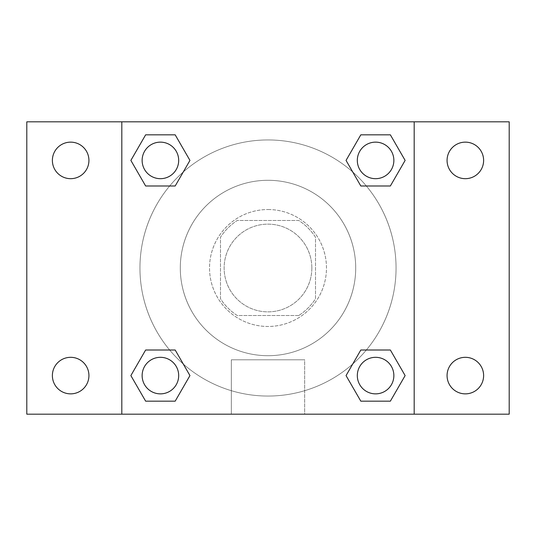 <?xml version="1.0" encoding="UTF-8"?>
<svg xmlns="http://www.w3.org/2000/svg" width="536" height="536" viewBox="0 0 536 536"><rect width="100%" height="100%" fill="white"/><g stroke="black" fill="none" stroke-linecap="round" stroke-linejoin="round"><path stroke-width="0.4" stroke-dasharray="2.68 2.01" d="M311.851 268A43.852 43.852 0 0 0 246.071 230.018A43.852 43.852 0 0 0 246.071 305.982A43.852 43.852 0 0 0 311.851 268A43.852 43.852 0 0 0 246.071 230.018A43.852 43.852 0 0 0 246.071 305.982A43.852 43.852 0 0 0 311.851 268M298.766 315.51L237.234 315.51A56.602 56.602 0 0 1 220.49 298.766L220.49 237.234A56.602 56.602 0 0 1 237.234 220.49L298.766 220.49A56.602 56.602 0 0 1 315.51 237.234L315.51 298.766A56.602 56.602 0 0 1 298.766 315.51L237.234 315.51A56.602 56.602 0 0 1 220.49 298.766L220.49 237.234A56.602 56.602 0 0 1 237.234 220.49L298.766 220.49A56.602 56.602 0 0 1 315.51 237.234L315.51 298.766A56.602 56.602 0 0 1 298.766 315.51M268 209.529A58.471 58.471 0 0 1 318.639 297.239A58.471 58.471 0 0 1 217.361 297.239A58.471 58.471 0 0 1 268 209.529A58.471 58.471 0 0 0 209.529 268A58.471 58.471 0 0 0 268 326.471A58.471 58.471 0 0 0 326.471 268A58.471 58.471 0 0 0 268 209.529M355.71 268A87.71 87.71 0 0 0 224.149 192.042A87.71 87.71 0 0 0 224.149 343.958A87.71 87.71 0 0 0 355.71 268A87.71 87.71 0 0 0 224.149 192.042A87.71 87.71 0 0 0 224.149 343.958A87.71 87.71 0 0 0 355.71 268M70.652 393.86A18.271 18.271 0 0 0 86.477 366.457A18.271 18.271 0 0 0 54.833 366.457A18.271 18.271 0 0 0 70.652 393.86M465.349 393.86A18.271 18.271 0 0 0 481.167 366.457A18.271 18.271 0 0 0 449.523 366.457A18.271 18.271 0 0 0 465.349 393.86M465.349 178.682A18.271 18.271 0 0 0 481.167 151.273A18.271 18.271 0 0 0 449.523 151.273A18.271 18.271 0 0 0 465.349 178.682M70.652 178.682A18.271 18.271 0 0 0 86.477 151.273A18.271 18.271 0 0 0 54.833 151.273A18.271 18.271 0 0 0 70.652 178.682M26.8 121.819L509.2 121.819L509.2 414.181L26.8 414.181L26.8 121.819M121.819 121.819L414.181 121.819L414.181 414.181L121.819 414.181L121.819 121.819L414.181 121.819L414.181 414.181L121.819 414.181L121.819 121.819L121.819 414.181M280.79 121.819L255.21 121.833L280.79 121.819M304.662 414.181L231.338 414.181L304.662 414.181L231.338 414.181L304.662 414.181L304.662 359.803L231.338 359.803L304.662 359.803L231.338 359.803L304.662 359.803L304.662 414.181M396.057 268A128.057 128.057 0 0 0 203.975 157.102A128.057 128.057 0 0 0 203.975 378.898A128.057 128.057 0 0 0 396.057 268A128.057 128.057 0 0 0 203.975 157.102A128.057 128.057 0 0 0 203.975 378.898A128.057 128.057 0 0 0 396.057 268M178.682 375.589A18.271 18.271 0 0 0 151.273 359.763A18.271 18.271 0 0 0 151.273 391.414A18.271 18.271 0 0 0 178.682 375.589A18.271 18.271 0 0 0 151.273 359.763A18.271 18.271 0 0 0 151.273 391.414A18.271 18.271 0 0 0 178.682 375.589A18.271 18.271 0 0 0 151.273 359.763A18.271 18.271 0 0 0 151.273 391.414A18.271 18.271 0 0 0 178.682 375.589M393.86 160.411A18.271 18.271 0 0 0 366.457 144.586A18.271 18.271 0 0 0 366.457 176.237A18.271 18.271 0 0 0 393.86 160.411A18.271 18.271 0 0 0 366.457 144.586A18.271 18.271 0 0 0 366.457 176.237A18.271 18.271 0 0 0 393.86 160.411A18.271 18.271 0 0 0 366.457 144.586A18.271 18.271 0 0 0 366.457 176.237A18.271 18.271 0 0 0 393.86 160.411M178.682 160.411A18.271 18.271 0 0 0 151.273 144.586A18.271 18.271 0 0 0 151.273 176.237A18.271 18.271 0 0 0 178.682 160.411A18.271 18.271 0 0 0 151.273 144.586A18.271 18.271 0 0 0 151.273 176.237A18.271 18.271 0 0 0 178.682 160.411A18.271 18.271 0 0 0 151.273 144.586A18.271 18.271 0 0 0 151.273 176.237A18.271 18.271 0 0 0 178.682 160.411M357.318 375.589A18.271 18.271 0 0 1 384.727 359.763A18.271 18.271 0 0 1 384.727 391.414A18.271 18.271 0 0 1 357.318 375.589A18.271 18.271 0 0 1 384.727 359.763A18.271 18.271 0 0 1 384.727 391.414A18.271 18.271 0 0 1 357.318 375.589M121.819 268L121.819 255.21L121.819 268M414.181 268L414.181 255.21L414.181 268M414.167 268L414.167 255.21L414.167 268M121.833 268L121.833 255.21L121.833 268M414.181 121.819L414.181 414.181M145.638 401.169L130.871 375.589L145.638 350.008L130.871 375.589L145.638 401.169M175.178 350.008L189.952 375.589L175.178 401.169L189.952 375.589L175.178 350.008M360.822 185.992L346.048 160.411L360.822 134.831L346.048 160.411L360.822 185.992M390.362 134.831L405.129 160.411L390.362 185.992L405.129 160.411L390.362 134.831M145.638 185.992L130.871 160.411L145.638 134.831L130.871 160.411L145.638 185.992M175.178 134.831L189.952 160.411L175.178 185.992L189.952 160.411L175.178 134.831M360.822 401.169L346.048 375.589L360.822 350.008L346.048 375.589L360.822 401.169M390.362 350.008L405.129 375.589L390.362 401.169L405.129 375.589L390.362 350.008M393.86 375.589A18.271 18.271 0 0 0 366.457 359.763A18.271 18.271 0 0 0 366.457 391.414A18.271 18.271 0 0 0 393.86 375.589M231.338 359.803L231.338 414.181L231.338 359.803"/><path stroke-width="0.8" d="M26.8 121.819L509.2 121.819L509.2 414.181L26.8 414.181L26.8 121.819M465.349 142.141A18.271 18.271 0 0 1 483.619 160.411A18.271 18.271 0 0 1 465.349 178.682A18.271 18.271 0 0 1 447.071 160.411A18.271 18.271 0 0 1 465.349 142.141M465.349 357.318A18.271 18.271 0 0 1 483.619 375.589A18.271 18.271 0 0 1 465.349 393.86A18.271 18.271 0 0 1 447.071 375.589A18.271 18.271 0 0 1 465.349 357.318M70.652 357.318A18.271 18.271 0 0 1 88.929 375.589A18.271 18.271 0 0 1 70.652 393.86A18.271 18.271 0 0 1 52.381 375.589A18.271 18.271 0 0 1 70.652 357.318M70.652 142.141A18.271 18.271 0 0 1 88.929 160.411A18.271 18.271 0 0 1 70.652 178.682A18.271 18.271 0 0 1 52.381 160.411A18.271 18.271 0 0 1 70.652 142.141M145.638 350.008L175.178 350.008L189.952 375.589L175.178 401.169L145.638 401.169L130.871 375.589L145.638 350.008L175.178 350.008L145.638 350.008M360.822 134.831L390.362 134.831L405.129 160.411L390.362 185.992L360.822 185.992L346.048 160.411L360.822 134.831L390.362 134.831L360.822 134.831M121.819 414.181L121.819 121.819M414.181 121.819L414.181 414.181M145.638 134.831L175.178 134.831L189.952 160.411L175.178 185.992L145.638 185.992L130.871 160.411L145.638 134.831L175.178 134.831L145.638 134.831M360.822 350.008L390.362 350.008L405.129 375.589L390.362 401.169L360.822 401.169L346.048 375.589L360.822 350.008L390.362 350.008L360.822 350.008M390.362 401.169L360.822 401.169L390.362 401.169M393.86 375.589A18.271 18.271 0 0 0 366.457 359.763A18.271 18.271 0 0 0 366.457 391.414A18.271 18.271 0 0 0 393.86 375.589M175.178 401.169L145.638 401.169L175.178 401.169M178.682 375.589A18.271 18.271 0 0 0 151.273 359.763A18.271 18.271 0 0 0 151.273 391.414A18.271 18.271 0 0 0 178.682 375.589M390.362 185.992L360.822 185.992L390.362 185.992M393.86 160.411A18.271 18.271 0 0 0 366.457 144.586A18.271 18.271 0 0 0 366.457 176.237A18.271 18.271 0 0 0 393.86 160.411M175.178 185.992L145.638 185.992L175.178 185.992M178.682 160.411A18.271 18.271 0 0 0 151.273 144.586A18.271 18.271 0 0 0 151.273 176.237A18.271 18.271 0 0 0 178.682 160.411"/></g></svg>
